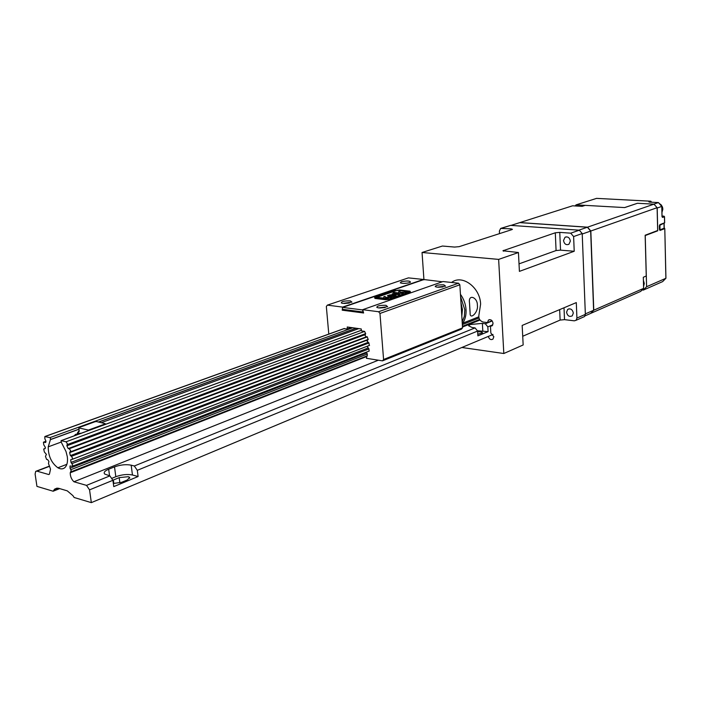 <?xml version="1.0" encoding="UTF-8"?>
<svg xmlns="http://www.w3.org/2000/svg" width="701" height="701" viewBox="0 0 701 701"><rect width="100%" height="100%" fill="white"/><g stroke="black" fill="none" stroke-linecap="round" stroke-linejoin="round"><path stroke-width="1.05" d="M663.996 223.61L664.101 228.211L660.027 229.849L659.921 225.223L664.592 222.892L664.452 216.758L662.611 217.433L662.007 216.478L661.77 206.418L657.188 208.031L657.74 230.813L656.995 230.76M660.027 229.849L659.571 229.814M664.101 228.211L664.723 228.649L660.044 230.419L659.448 229.481L659.361 226.011L659.904 224.644L664.592 222.795M596.569 198.383L576.064 204.867L585.133 205.375M576.064 204.867L575.118 205.954M653.84 204.149L658.379 202.58L649.328 202.098L648.863 201.853L650.73 201.213L596.446 198.374M624.591 207.584L637.375 203.29M654.857 231.567L654.366 232.092M657.74 230.813L645.227 235.554L646.602 286.727L665.88 278.297L664.793 228.605L665.941 278.236L662.647 281.6L643.352 290.083L646.602 286.727M661.77 206.436L658.432 202.571L649.433 202.107M659.641 225.091L659.361 225.906M642.151 289.969L643.352 290.083M665.889 278.288L662.734 281.504M572.559 205.805L582.119 206.348L585.204 205.358L624.705 207.584L637.446 203.272L653.98 204.157L587.534 227.177L519.94 222.559L572.559 205.805M645.148 235.238L646.252 276.001L643.316 277.254L643.623 288.374L593.773 310.201L590.829 231.006L657.109 207.698L657.669 230.506L645.148 235.238M593.773 310.201L590.794 313.347L640.688 291.397L643.623 288.374M657.109 207.698L653.98 204.157M587.534 227.177L590.829 231.006M585.037 315.879L590.628 313.426L593.616 310.28L585.335 313.899L582.224 234.029L590.663 231.067L593.616 310.28M590.663 231.067L587.368 227.229L578.912 230.156L511.038 225.398L519.765 222.62L587.368 227.229M478.949 317.991L462.423 324.554L462.476 326.754M461.81 316.116L462.441 309.5L460.96 302.613M460.592 296.725L464.807 309.789L464.342 316.326L462.169 321.961M462.336 324.563L462.756 323.179L478.713 316.861M460.443 294.289C463.764 298.906 465.63 304.032 466.042 309.676C466.314 314.942 465.219 319.446 462.756 323.179L462.239 322.995M469.793 308.23L469.512 302.955C467.979 293.43 477.688 297.329 477.381 305.312C478.573 312.366 469.644 320.541 470.126 312.988L469.793 308.23M461.74 315.038L462.161 309.404L461.021 303.568M366.395 352.13L367.306 354.031L367.201 355.898L70.503 472.106L70.24 472.763C70.205 476.338 71.441 479.344 73.929 481.762L86.512 485.372L89.553 489.859L91.332 502.635L74.166 497.5L72.904 495.633L67.261 490.849L58.542 488.273L54.669 489.079L53.153 491.226L36.943 486.38L35.111 474.086L35.707 471.352L36.899 471.125L48.781 474.542L49.447 474.121L50.525 469.179L48.474 463.457L48.921 461.442L47.572 459.549L46.564 459.392L45.46 456.316L46.415 454.432L44.373 451.996L43.672 449.026L45.03 448.693M70.503 472.106L71.178 470.669L70.056 468.18L70.004 466.007L72.405 466.244L72.676 465.043L71.02 462.406L70.661 459.742L72.221 459.313L72.492 458.095L71.476 456.307L368.963 342.947M367.929 342.447L70.38 455.597L71.476 456.307M70.38 455.597L69.636 452.609L367.517 339.994M366.36 336.813L68.199 448.596L69.25 448.745L70.643 450.673L69.636 452.609M68.199 448.596L66.875 445.783L365.177 334.631M44.855 448.754L45.381 447.413L43.777 444.837L43.436 442.173L45.67 442.445L45.959 441.201L44.855 438.756L44.838 436.548L49.902 437.626L50.674 438.765L48.238 446.844C48.22 455.965 51.427 462.949 57.868 467.777L57.868 467.786C60.619 469.32 62.967 469.249 64.904 467.576C67.121 465.35 67.927 461.722 67.305 456.693L66.008 451.514L61.329 442.349L61.048 440.657L66.052 441.805L67.349 443.715L66.875 445.783M112.239 478.178L115.823 476.715C121.834 474.568 127.372 473.999 132.454 474.998L138.106 476.522L137.308 470.318L134.312 465.999L131.175 465.175C126.092 464.193 120.537 464.763 114.517 466.884L108.673 469.223C104.677 470.923 103.362 472.535 104.712 474.051L109.899 475.891L112.914 480.299L89.553 489.859M113.343 483.471L121.606 482.314L127.433 479.905L129.571 477.302L128.344 476.689L119.179 477.635L112.905 480.211M138.106 476.522L113.764 486.608L112.914 480.299M488.106 331.634L477.889 335.858L477.609 331.047L475.068 327.902L472.115 327.516L468.592 325.763L470.266 324.528L482.367 323.371L485.302 323.748L487.826 326.868L488.106 331.634L477.583 330.793M477.653 331.792C480.781 331.696 482.393 332.055 482.498 332.87L477.802 334.272M57.868 467.786L66.867 464.316L57.868 467.777M378.382 360.2L73.929 481.762M61.118 442.086L48.238 446.844M91.332 502.635L493.013 334.456M59.69 488.615L53.153 491.226M343.639 328.725L347.389 328.935L347.223 326.99L361.269 328.962L361.427 330.925L364.581 331.38L365.65 333.685L365.028 335.393L366.202 336.804L367.236 336.848L368.165 339.477L367.035 341.089L368.901 342.92L369.348 345.505M368.612 345.698L369.12 345.593M368.524 351.306L369.103 351.148L368.928 348.888L367.508 346.899L367.745 346.031M328.787 334.088L326.342 306.495L327.358 305.128L342.605 307.099L342.219 310.184L363.609 312.988L362.68 309.684L378.619 311.735L379.968 313.461L383.578 359.508L382.474 360.857L366.404 358.299L366.965 356.02M347.389 328.935L351.21 327.551M442.936 286.946L438.239 287.261M385.173 307.564L379.574 307.993M349.326 303.051L344.112 303.48M407.658 283.09L403.355 283.406M379.968 313.461L459.847 284.79L458.55 283.204L442.988 281.548L362.68 309.684M437.187 287.182L435.242 286.639C435.523 285.316 438.379 284.711 443.821 284.834L445.582 286.131L437.187 287.182M378.584 307.905L376.849 307.424C376.866 305.881 379.898 305.18 385.953 305.303L387.618 306.705L378.584 307.905M378.619 311.735L458.55 283.204M383.578 359.508L462.546 327.884L461.442 329.163L382.474 360.857M363.521 312.672L342.219 310.184M442.313 281.784L423.36 279.462L342.605 307.099M342.894 303.393L341.326 302.972C341.334 301.465 344.331 300.773 350.325 300.869L351.928 302.122L342.894 303.393M401.322 281.732C407.115 280.619 410.164 280.777 410.453 282.214L409.568 282.634C405.669 283.572 402.584 283.642 400.289 282.836L401.322 281.732M459.847 284.79L462.546 327.884M327.358 305.128L408.42 277.876L423.36 279.462M390.036 295.156L392.411 295.025L389.257 296.111L388.74 295.638L390.036 295.156L387.539 295.936M389.257 296.111L392.411 295.025M389.283 296.409L388.74 295.936M396.118 295.471L394.786 295.524M394.786 295.463L393.182 296.444L390.343 296.243L394.199 295.918L395.697 294.955L396.047 295.656L393.533 296.444L389.108 296.567L387.39 295.717L389.826 294.876L394.497 294.797L390.343 296.243M393.804 295.042L391.929 294.998M379.031 297.566L384.025 298.162L378.636 297.697M387.741 298.608L385.664 298.363L385.55 297.776L388.372 298.389L387.346 298.749L377.979 297.618L379.013 297.268M391.018 297.469L385.462 297.715L385.121 296.654L383.762 297.119M399.237 294.604L395.066 294.052L394.794 293.5L399.868 294.385L398.86 294.735L392.087 293.947L392.981 293.631M395.32 293.29L393.778 293.64M394.006 292.396L398.983 292.974L393.638 292.527M402.681 293.404L400.621 293.167L400.49 292.589L403.312 293.184L402.313 293.535L392.989 292.448L393.988 292.107M405.879 292.291L400.385 292.536L399.999 291.511L398.694 291.958M383.999 297.864L383.684 296.847L385.103 296.357L385.436 297.417L391.999 297.128L385.55 297.776M393.918 293.745L393.953 293.237L395.925 293.193L394.794 293.5M398.957 292.685L398.597 291.695L399.973 291.213L400.359 292.247L406.852 291.958L400.49 292.589M376.253 297.522L396.284 290.635L399.018 290.38L408.525 291.467L408.823 292.08L388.897 299.038L386.049 299.301L376.481 298.144L376.253 297.522L376.481 298.144M386.049 299.301L376.507 298.442M388.897 299.038L408.823 292.08M388.924 299.336L386.076 299.599M410.348 292.115L410.032 291.476L399.526 290.275L395.513 290.652L374.72 297.794M395.513 290.652L399.509 289.986L410.015 291.187L410.453 292.08L389.703 299.336L385.532 299.721L374.956 298.442L374.623 297.522L395.487 290.354M362.557 310L363.127 312.015L342.333 309.299L342.57 307.415L362.741 309.93M342.57 307.415L423.308 279.76M342.85 309.973L342.333 309.299M77.452 433.481L79.274 431.255L78.81 427.934L89.299 430.274M105.01 424.499L105.15 423.623L96.388 421.546L94.915 421.774M87.572 430.081L87.678 430.87M105.255 424.403L105.15 423.623M77.233 433.533L79.152 430.344M79.879 433.735L75.524 434.375L74.543 435.47M81.228 433.236L77.417 433.498L77.697 432.394M492.47 325.439L490.455 326.263L492.137 325.781L493.066 323.301C492.295 320.191 490.753 319.113 488.431 320.085L487.484 322.591L492.032 320.751M488.308 336.427C489.289 339.284 490.84 340.187 492.952 339.135L493.828 336.717L490.849 333.045L490.455 326.263M487.484 322.591L483.129 322.039C479.598 320.786 478.231 318.201 479.046 314.285L480.614 304.129C480.176 287.682 462.625 274.398 452.031 282.126L451.54 282.459M566.566 312.26C567.495 315.976 569.396 317.167 572.27 315.827L573.33 313.04C572.41 309.343 570.518 308.142 567.661 309.43L566.566 312.26M563.516 240.539C564.296 244.053 566.093 245.297 568.914 244.29L570.369 241.065C569.606 237.586 567.828 236.325 565.015 237.28L563.516 240.539M511.134 229.867L511.082 228.868L500.672 228.421L499.384 231.067L499.515 233.617M461.88 347.494L503.817 353.514L498.639 259.396L422.046 252.491L423.947 279.83M422.046 252.491L442.41 246.033L454.528 247.067L459.155 246.656L511.879 229.63L512.422 229.323L511.082 228.868M564.007 307.774L564.515 319.647L574.329 320.83L576.099 320.278L576.923 318.07L576.301 302.595L522.166 325.43L523.165 344.962L503.817 353.514M564.515 319.647L560.117 320.068L522.718 336.261M576.923 318.07L585.353 314.372L582.207 233.538L573.62 236.561L570.728 233.17L559.766 232.381L560.537 250.143L574.215 251.265L573.62 236.561M574.215 251.265L519.406 271.375L518.442 252.518L502.932 250.774L555.297 232.785L559.766 232.381M498.639 259.396L518.442 252.518M570.728 233.17L579.333 230.191L510.643 225.371L501.758 228.193M501.338 228.211L510.643 225.371M579.333 230.191L582.207 233.538M585.353 314.372L584.52 316.563L583.25 317.124M560.537 250.143L556.077 250.546L519.02 263.865M662.611 217.433L662.243 216.863M664.443 216.653L663.917 216.145L662.208 216.767M659.904 224.644L659.606 225.152M659.361 226.011L659.439 229.376M660.044 230.419L659.571 229.823M664.714 228.535L664.355 228.079M650.309 202.142L651.264 201.818L650.878 201.248M659.711 225.047L664.662 222.857L664.513 216.723L662.068 216.022L664.066 216.18M651.273 202.195L651.247 201.722M643.422 281.338L643.93 283.756L643.553 286.078M661.84 206.506L662.524 209.336L661.972 212.105M659.659 203.93L661.709 206.252M462.441 326.289L479.589 319.472M132.454 474.998L131.175 465.175M86.512 485.372L109.899 475.891M109.558 475.795L108.673 469.223M115.823 476.715L114.517 466.884M49.596 466.279L36.899 471.125M119.871 482.893L119.179 477.635M113.816 483.524L113.343 480.019M482.367 323.371L482.805 330.933M485.302 323.748L492.198 320.962M492.829 324.817L487.826 326.868M70.24 472.763L366.483 356.616M50.472 439.527L78.985 429.143L50.498 439.509M356.029 328.226L98.473 422.037L356.047 328.226M477.609 331.047L137.308 470.318M134.312 465.999L475.068 327.902M58.358 488.22L53.933 489.99M61.373 440.596L361.374 330.285M70.766 471.957L367.263 355.836M352.726 327.761L49.902 437.626M66.052 441.805L364.686 331.398M367.315 354.04L70.854 469.688M344.428 328.515L45.337 436.451M366.632 352.857L70.056 468.18M67.287 444.592L365.685 333.615M45.083 442.515L45.837 442.235M69.25 448.745L367.368 336.866M368.954 348.914L72.037 463.589M45.986 441.393L44.032 442.112M368.034 348.02L71.02 462.406M70.38 451.891L368.27 339.363M369.515 345.374L72.142 459.365M43.918 448.912L45.276 448.412M105.01 424.473L89.299 430.248M88.747 429.967L105.019 423.991M95.231 421.66L78.968 427.566M560.117 320.068L559.661 309.614M503.528 250.415L503.572 251.203M556.077 250.546L555.297 232.785M664.136 223.523L664.25 228.123M662.051 216.837L661.84 206.392L658.476 202.589M596.516 198.365L650.791 201.205L651.343 202.195M643.395 280.251L644.28 283.502L643.562 286.437M659.212 203.421L661.227 204.911L662.515 207.119L662.857 209.152L661.981 212.403M462.494 327.025L479.975 320.042M470.126 312.988L469.512 302.955M49.447 466.112L36.461 471.063M129.703 478.31L129.571 477.302M356.196 328.252L98.639 422.081M78.994 429.24L50.218 439.72M57.202 488.071L54.669 489.079M361.374 330.25L61.267 440.579M344.296 328.489L45.162 436.425M45.968 441.253L43.769 442.059M369.55 345.339L72.221 459.313M369.217 351.035L72.405 466.244M367.315 355.784L70.915 471.861M101.259 422.703L358.746 328.611M79.011 427.531L94.977 421.73M489.605 319.621L488.431 320.085M565.015 237.28L566.268 236.85M567.661 309.43L569.177 308.79M576.099 320.278L584.52 316.563"/></g></svg>
